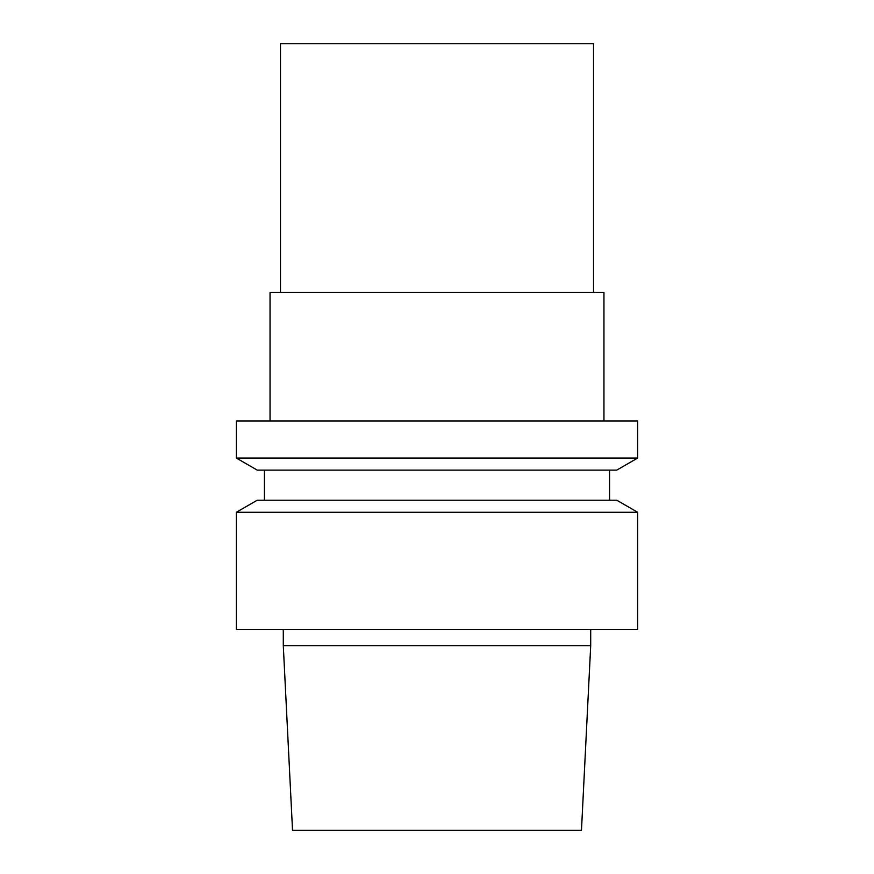 <?xml version="1.0" encoding="UTF-8"?>
<svg xmlns="http://www.w3.org/2000/svg" width="874" height="874" viewBox="0 0 874 874"><rect width="100%" height="100%" fill="white"/><g stroke="black" fill="none" stroke-linecap="round" stroke-linejoin="round"><path stroke-width="0.66" stroke-dasharray="4.37 3.28" d="M581.472 830.3L292.528 830.3M590.704 645.689L283.296 645.689M437 629.641L590.704 629.641L437 629.641M637.659 629.641L236.341 629.641M637.659 512.273L236.341 512.273M616.771 500.212L257.229 500.212M437 500.212L609.571 500.212L437 500.212M437 470.114L609.571 470.114L437 470.114M616.771 470.114L257.229 470.114M637.659 458.052L236.341 458.052M637.659 420.951L236.341 420.951M437 420.951L603.956 420.951L437 420.951M603.956 292.528L270.044 292.528M437 292.528L593.522 292.528L437 292.528M593.522 43.7L280.478 43.7"/><path stroke-width="1.31" d="M437 830.3L581.472 830.3L590.704 645.689L283.296 645.689L292.528 830.3L437 830.3M437 629.641L637.659 629.641L637.659 512.273L236.341 512.273L236.341 629.641L437 629.641M236.341 512.273L257.229 500.212L616.771 500.212L637.659 512.273M437 470.114L616.771 470.114L637.659 458.052L236.341 458.052L257.229 470.114L437 470.114M236.341 458.052L236.341 420.951L637.659 420.951L637.659 458.052M270.044 420.951L270.044 292.528L603.956 292.528L603.956 420.951M280.478 292.528L280.478 43.7L593.522 43.7L593.522 292.528M283.296 629.641L283.296 645.689M590.704 629.641L590.704 645.689M264.429 470.114L264.429 500.212M609.571 470.114L609.571 500.212"/></g></svg>
